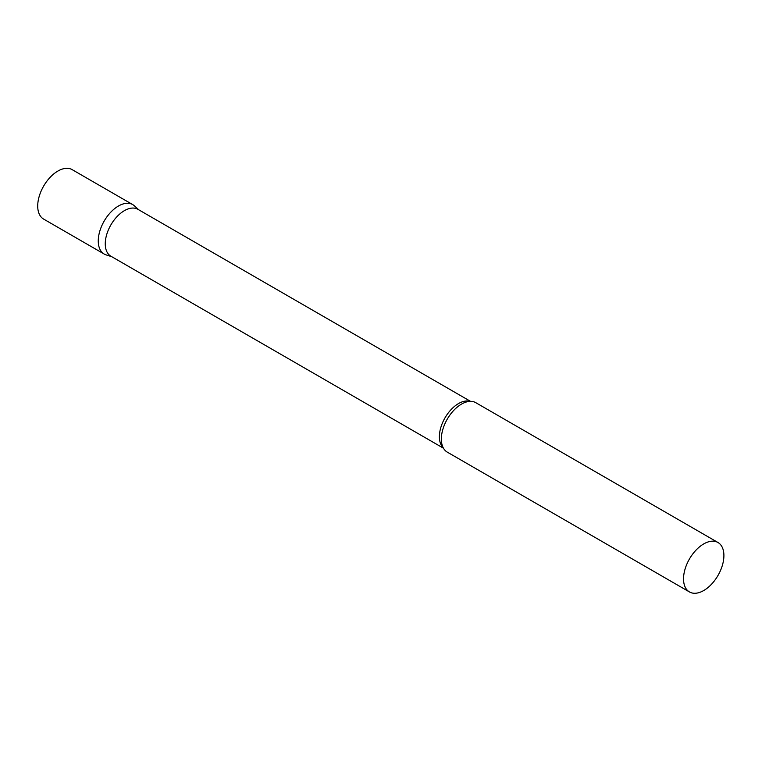 <?xml version="1.0" encoding="UTF-8"?>
<svg xmlns="http://www.w3.org/2000/svg" width="762" height="762" viewBox="0 0 762 762"><rect width="100%" height="100%" fill="white"/><g stroke="black" fill="none" stroke-linecap="round" stroke-linejoin="round"><path stroke-width="1.14" d="M104.165 254.032A28.537 16.478 -60 0 1 99.793 231.162A28.537 16.478 -60 0 1 118.443 206.016A28.537 16.478 -60 0 1 132.712 204.597L72.161 169.64A28.537 16.478 -60 0 0 57.893 171.059A28.537 16.478 -60 0 0 39.253 196.205A28.537 16.478 -60 0 0 43.624 219.085L104.165 254.032M470.516 401.345L137.922 209.321A27.061 15.621 120 0 0 117.072 216.57A27.061 15.621 120 0 0 105.261 243.802A27.061 15.621 120 0 0 110.861 256.184L443.465 448.208M138.77 209.807L134.379 205.816A28.537 16.478 120 0 0 111.9 211.055A28.537 16.478 120 0 0 98.26 240.973A28.537 16.478 120 0 0 106.061 254.87L111.709 256.68M717.985 542.506L475.802 402.688A28.537 16.478 120 0 0 465.334 402.317A28.537 16.478 120 0 0 441.35 439.055A28.537 16.478 120 0 0 441.712 443.236A28.537 16.478 120 0 0 447.265 452.123L689.448 591.941A28.537 16.478 120 0 0 711.441 584.302A28.537 16.478 120 0 0 723.9 555.574A28.537 16.478 120 0 0 717.985 542.506A28.537 16.478 120 0 0 695.992 550.154A28.537 16.478 120 0 0 683.533 578.882A28.537 16.478 120 0 0 689.448 591.941M469.992 401.355A27.061 15.621 120 0 0 449.961 410.851A27.061 15.621 120 0 0 439.388 436.712A27.061 15.621 120 0 0 443.208 447.751"/></g></svg>

